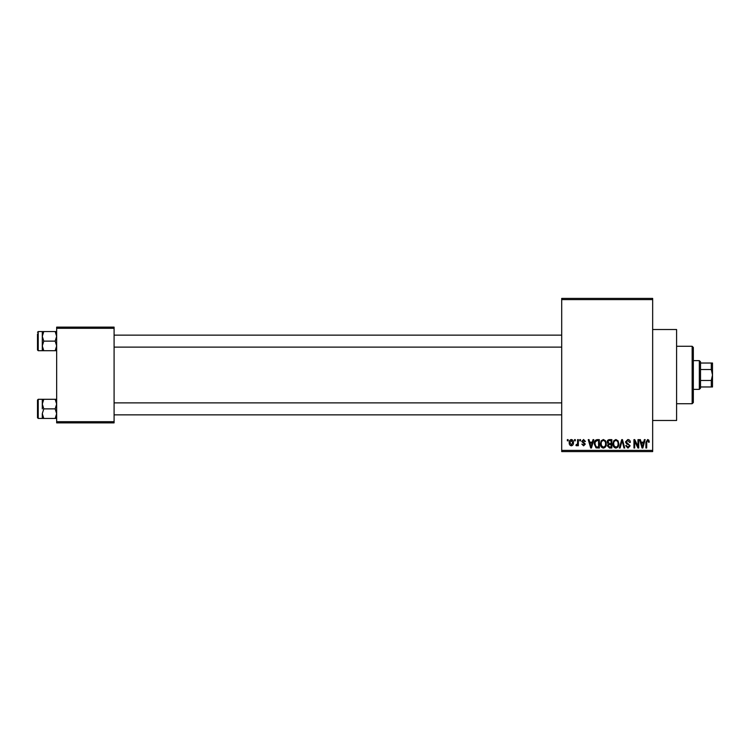 <?xml version="1.0" encoding="UTF-8"?>
<svg xmlns="http://www.w3.org/2000/svg" width="750" height="750" viewBox="0 0 750 750"><rect width="100%" height="100%" fill="white"/><g stroke="black" fill="none" stroke-linecap="round" stroke-linejoin="round"><path stroke-width="1.12" d="M652.659 329.522L676.594 329.522L676.594 420.478L652.659 420.478M574.538 440.822L574.538 439.631L575.306 439.631L575.306 440.822L574.538 440.822M577.584 442.791L577.584 439.631L578.353 439.631L578.353 445.725L577.584 445.725L577.584 444.75L576.675 445.828L575.953 445.5L576.169 444.628L577.444 444.028L577.584 442.791M579.759 440.822L579.759 439.631L580.528 439.631L580.528 440.822L579.759 440.822M581.719 441.488L583.566 439.519L585.422 441.478L584.663 441.591L583.509 440.391L582.488 441.337L585.309 444.094L583.594 445.828L581.831 444.084L583.566 444.956L584.55 444.216L581.719 441.488M592.341 442.134L592.997 439.631L593.794 439.631L591.478 448.003L590.681 448.003L588.253 439.631L589.05 439.631L589.706 442.134L592.341 442.134M603.375 439.519L605.559 440.831L606.309 443.709C606.478 446.081 605.494 447.553 603.366 448.116C601.284 447.562 600.3 446.128 600.431 443.812L601.191 440.803L603.375 439.519M615.881 439.519L618.075 440.831L618.825 443.709C618.984 446.081 618.009 447.553 615.881 448.116C613.791 447.562 612.816 446.128 612.947 443.812L613.706 440.803L615.881 439.519M647.644 439.519L648.834 440.109L649.284 442.134L648.525 442.238L647.606 440.494L646.781 441.131L646.678 448.003L645.909 448.003L645.909 442.322L647.644 439.519M561.703 450.403L652.659 450.403L652.659 451.594L561.703 451.594L561.703 298.406L652.659 298.406L652.659 299.597L561.703 299.597M652.659 450.403L652.659 299.597M643.697 442.134L644.353 439.631L645.15 439.631L642.834 448.003L642.038 448.003L639.6 439.631L640.397 439.631L641.062 442.134L643.697 442.134M637.969 446.334L637.969 439.631L638.738 439.631L638.738 448.003L637.922 448.003L634.706 441.291L634.706 448.003L633.947 448.003L633.947 439.631L634.763 439.631L637.969 446.334M625.462 441.947L627.834 439.519C629.484 439.697 630.319 440.644 630.356 442.35L629.597 442.453L627.769 440.494L626.222 441.938L630.141 445.819L627.966 448.116L625.678 445.613L626.438 445.5L627.947 447.131L629.372 445.791L629.138 444.938L626.616 443.944L625.462 441.947M619.331 448.003L621.722 439.631L622.472 439.631L624.722 448.003L623.934 448.003L622.144 440.606L620.128 448.003L619.331 448.003M607.181 442.087C607.2 440.512 607.969 439.697 609.497 439.631L611.859 439.631L611.859 448.003L609.497 448.003L607.397 445.903L608.222 444.141L607.181 442.087M594.234 443.859C594.038 441.478 594.994 440.072 597.112 439.631L599.344 439.631L599.344 448.003L596.006 447.853L594.234 443.859M569.212 442.734C569.062 440.991 569.766 439.922 571.331 439.519C572.869 439.913 573.581 440.963 573.45 442.678C573.581 444.394 572.878 445.444 571.331 445.828C569.803 445.453 569.1 444.422 569.212 442.734M567.356 440.822L567.356 439.631L568.125 439.631L568.125 440.822L567.356 440.822M56.653 327.131L114.094 327.131L114.094 328.322L56.653 328.322L56.653 327.131M114.094 421.678L114.094 422.869L56.653 422.869L56.653 421.678L114.094 421.678L114.094 328.322M56.653 421.678L56.653 328.322M642.731 445.547L643.434 443.109L641.316 443.109L642.375 447.131L642.731 445.547M615.872 447.131C617.503 446.681 618.234 445.538 618.056 443.691C618.169 441.966 617.438 440.906 615.891 440.494C614.297 440.934 613.566 442.05 613.706 443.831L614.034 445.725L615.872 447.131M611.1 447.028L611.1 444.525L608.869 444.6L608.156 445.763L609.769 447.028L611.1 447.028M611.1 443.541L611.1 440.606L608.691 440.709L607.941 442.078L609.591 443.541L611.1 443.541M603.366 447.131C604.997 446.681 605.719 445.538 605.55 443.691C605.653 441.966 604.931 440.906 603.375 440.494C601.781 440.934 601.059 442.05 601.2 443.831L601.519 445.725L603.366 447.131M598.584 447.028L598.584 440.606L597.216 440.606L595.303 441.825L594.994 443.878L596.147 446.859L598.584 447.028M591.375 445.547L592.087 443.109L589.969 443.109L591.028 447.131L591.375 445.547M571.35 444.956L572.691 442.678L571.312 440.391L569.972 442.678L571.35 444.956M692.156 403.725L692.156 346.275L693.347 347.475L693.347 402.525L692.156 403.725L676.594 403.725M692.156 346.275L676.594 346.275M42.291 404.081L42.291 408.872L42.291 404.081L43.772 399.291L42.291 399.291L42.291 404.081L43.772 408.872L55.172 408.872L56.653 413.663L55.172 418.444L43.772 418.444L42.291 413.663L43.772 408.872M38.222 418.444L37.5 417.722L37.5 400.012L38.222 399.291L38.222 418.444L43.772 418.444M56.653 399.291L55.172 399.291L56.653 404.081L55.172 408.872M55.172 399.291L43.772 399.291M55.172 418.444L56.653 418.444M42.291 413.663L42.291 418.444M699.338 360.637L700.528 361.837L700.528 388.163L699.338 389.363L699.338 360.637L693.347 360.637M711.3 363.028L712.5 363.028L712.5 375L711.3 369.516L711.3 363.028L700.528 363.028M700.528 380.484L711.3 380.484L712.5 375L712.5 386.972L711.3 386.972L711.3 380.484M700.528 369.516L711.3 369.516M700.528 386.972L711.3 386.972M56.653 331.556L55.172 331.556L56.653 336.337L55.172 341.128L56.653 345.919L55.172 350.709L43.772 350.709L42.291 345.919L42.291 336.337L43.772 331.556L42.291 331.556L42.291 345.919L43.772 341.128L42.291 336.337M42.291 331.556L38.222 331.556L38.222 350.709L37.5 349.988L37.5 333.947M55.172 331.556L43.772 331.556M55.172 341.128L43.772 341.128M55.172 350.709L56.653 350.709M42.291 345.919L42.291 350.709L43.772 350.709M38.222 399.291L42.291 399.291M561.703 414.853L114.094 414.853M561.703 402.881L114.094 402.881M114.094 335.147L561.703 335.147M114.094 347.119L561.703 347.119M699.338 389.363L693.347 389.363M38.222 350.709L42.291 350.709M38.222 331.556L37.5 332.278L38.222 331.556"/></g></svg>
